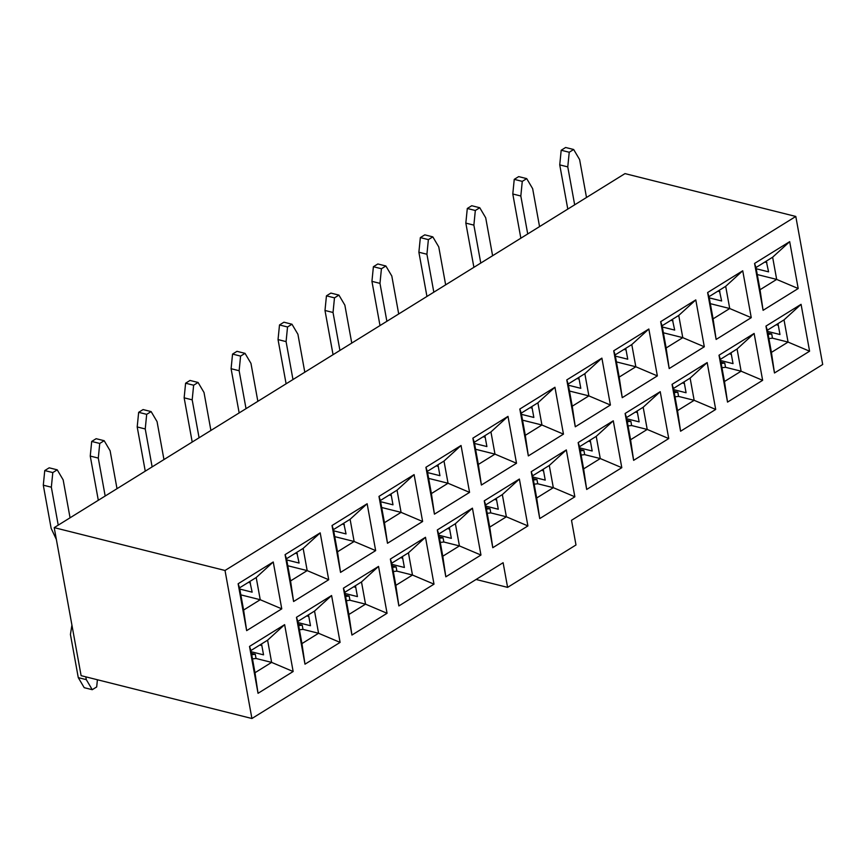 <?xml version="1.0" encoding="UTF-8"?>
<svg xmlns="http://www.w3.org/2000/svg" width="866" height="866" viewBox="0 0 866 866"><rect width="100%" height="100%" fill="white"/><g stroke="black" fill="none" stroke-linecap="round" stroke-linejoin="round"><path stroke-width="1.3" d="M348.89 614.481L351.932 635.059L387.059 613.28L365.528 604.154L348.89 614.481L344.852 592.268L343.412 588.187L351.932 635.059L348.89 614.481L365.528 604.154L387.059 613.28L351.932 635.059L343.412 588.187L344.852 592.268L361.49 581.952L378.539 566.407L343.412 588.187L378.539 566.407L387.059 613.28L378.539 566.407L361.49 581.952L344.852 592.268L348.89 614.481M337.502 551.804L340.544 572.394L375.66 550.614L354.129 541.488L337.502 551.804L333.464 529.602L332.024 525.521L340.544 572.394L337.502 551.804L354.129 541.488L334.741 536.628L354.129 541.488L375.66 550.614L340.544 572.394L332.024 525.521L333.464 529.602L350.102 519.286L367.141 503.741L332.024 525.521L367.141 503.741L375.66 550.614L367.141 503.741L350.102 519.286L354.129 541.488L350.102 519.286L333.464 529.602L337.502 551.804M340.1 642.399L318.569 633.273L301.942 643.6L304.984 664.19L340.1 642.399L331.591 595.527L296.464 617.306L304.984 664.19L301.942 643.6L297.904 621.387L296.464 617.306L297.904 621.387L314.542 611.071L331.591 595.527L314.542 611.071L318.569 633.273L340.1 642.399L304.984 664.19L296.464 617.306L331.591 595.527L340.1 642.399M285.076 554.641L286.516 558.722L303.154 548.405L320.193 532.861L285.076 554.641L293.596 601.513L328.712 579.733L320.193 532.861L303.154 548.405L307.181 570.607L328.712 579.733L307.181 570.607L290.554 580.924L293.596 601.513L290.554 580.924L286.516 558.722L285.076 554.641L320.193 532.861L328.712 579.733L293.596 601.513L285.076 554.641M293.152 671.518L271.621 662.393L254.994 672.72L258.036 693.309L293.152 671.518L284.633 624.646L249.516 646.426L258.036 693.309L254.994 672.72L250.956 650.507L249.516 646.426L250.956 650.507L267.594 640.19L284.633 624.646L267.594 640.19L271.621 662.393L293.152 671.518L258.036 693.309L249.516 646.426L284.633 624.646L293.152 671.518M238.128 583.76L239.568 587.841L256.206 577.525L273.245 561.98L238.128 583.76L246.648 630.632L281.764 608.852L273.245 561.98L256.206 577.525L260.233 599.727L281.764 608.852L260.233 599.727L243.606 610.043L246.648 630.632L243.606 610.043L239.568 587.841L238.128 583.76L273.245 561.98L281.764 608.852L246.648 630.632L238.128 583.76M314.542 611.071L297.904 621.387L301.942 643.6L318.569 633.273L302.992 629.365L299.43 629.766L302.992 629.365L318.569 633.273L314.542 611.071M290.554 580.924L307.181 570.607L287.793 565.747L307.181 570.607L303.154 548.405L286.516 558.722L290.554 580.924M267.594 640.19L250.956 650.507L254.994 672.72L271.621 662.393L256.044 658.485L252.482 658.885L256.044 658.485L271.621 662.393L267.594 640.19M243.606 610.043L260.233 599.727L240.845 594.866L260.233 599.727L256.206 577.525L239.568 587.841L243.606 610.043M308.556 615.109L310.483 625.717L308.556 615.109M308.805 616.44L306.726 615.921L308.805 616.44M298.12 622.611L310.483 625.717L298.12 622.611M299.095 563.052L296.8 552.346L299.095 563.052L286.733 559.945L299.095 563.052M297.417 553.775L295.338 553.255L297.417 553.775M261.608 644.228L263.535 654.837L261.608 644.228M261.857 645.56L259.778 645.04L261.857 645.56M251.172 651.73L263.535 654.837L251.172 651.73M252.147 592.171L249.852 581.465L252.147 592.171L239.785 589.064L252.147 592.171M250.469 582.894L248.39 582.374L250.469 582.894M822.7 364.489L571.506 520.293L822.7 364.489L795.8 216.457L225.019 570.477L251.919 718.509L81.112 675.664L251.919 718.509L503.114 562.705L251.919 718.509L225.019 570.477L795.8 216.457L624.992 173.611L54.212 527.632L225.019 570.477L54.212 527.632L81.112 675.664L54.212 527.632L624.992 173.611L795.8 216.457L822.7 364.489M503.114 562.705L507.606 587.375L575.987 544.963L571.506 520.293L575.987 544.963L507.606 587.375L503.114 562.705M680.579 431.225L672.059 384.352L707.176 362.562L715.695 409.445L680.579 431.225L677.526 410.636L673.488 388.433L672.059 384.352L680.579 431.225L715.695 409.445L707.176 362.562L672.059 384.352L673.488 388.433L690.126 378.117L707.176 362.562L690.126 378.117L694.164 400.319L715.695 409.445L694.164 400.319L677.526 410.636L680.579 431.225M669.191 368.559L660.671 321.676L695.788 299.896L704.307 346.779L669.191 368.559L666.138 347.97L662.1 325.768L660.671 321.676L669.191 368.559L704.307 346.779L695.788 299.896L660.671 321.676L662.1 325.768L678.738 315.44L695.788 299.896L678.738 315.44L682.776 337.653L704.307 346.779L682.776 337.653L666.138 347.97L669.191 368.559M707.619 292.556L742.736 270.777L751.255 317.66L716.139 339.44L707.619 292.556L709.048 296.648L725.686 286.321L742.736 270.777L707.619 292.556L716.139 339.44L751.255 317.66L742.736 270.777L725.686 286.321L729.724 308.534L751.255 317.66L729.724 308.534L713.086 318.85L716.139 339.44L713.086 318.85L709.048 296.648L707.619 292.556M762.643 380.326L727.527 402.105L719.007 355.222L754.124 333.442L762.643 380.326L741.112 371.2L724.474 381.516L727.527 402.105L762.643 380.326L754.124 333.442L719.007 355.222L727.527 402.105L724.474 381.516L720.436 359.314L719.007 355.222L720.436 359.314L737.074 348.998L754.124 333.442L737.074 348.998L741.112 371.2L762.643 380.326M754.567 263.437L789.684 241.657L798.203 288.53L763.087 310.32L754.567 263.437L755.996 267.529L772.634 257.202L789.684 241.657L754.567 263.437L763.087 310.32L798.203 288.53L789.684 241.657L772.634 257.202L776.672 279.415L798.203 288.53L776.672 279.415L760.034 289.731L763.087 310.32L760.034 289.731L755.996 267.529L754.567 263.437M809.591 351.206L774.475 372.986L765.955 326.103L801.072 304.323L809.591 351.206L788.06 342.081L771.422 352.397L774.475 372.986L809.591 351.206L801.072 304.323L765.955 326.103L774.475 372.986L771.422 352.397L767.384 330.195L765.955 326.103L767.384 330.195L784.022 319.879L801.072 304.323L784.022 319.879L788.06 342.081L809.591 351.206M378.972 496.402L414.1 474.611L422.619 521.494L387.492 543.274L378.972 496.402L380.412 500.483L397.05 490.167L414.1 474.611L378.972 496.402L387.492 543.274L422.619 521.494L414.1 474.611L397.05 490.167L401.077 512.369L422.619 521.494L401.077 512.369L384.45 522.685L387.492 543.274L384.45 522.685L380.412 500.483L378.972 496.402M434.007 584.16L398.88 605.94L390.36 559.068L425.487 537.288L434.007 584.16L412.476 575.035L395.838 585.351L398.88 605.94L434.007 584.16L425.487 537.288L390.36 559.068L398.88 605.94L395.838 585.351L391.8 563.149L390.36 559.068L391.8 563.149L408.438 552.833L425.487 537.288L408.438 552.833L412.476 575.035L434.007 584.16M425.92 467.283L461.048 445.492L469.567 492.375L434.44 514.155L425.92 467.283L427.36 471.364L443.998 461.048L461.048 445.492L425.92 467.283L434.44 514.155L469.567 492.375L461.048 445.492L443.998 461.048L448.036 483.25L469.567 492.375L448.036 483.25L431.398 493.566L434.44 514.155L431.398 493.566L427.36 471.364L425.92 467.283M480.955 555.041L445.828 576.821L437.308 529.949L472.435 508.169L480.955 555.041L459.424 545.916L442.786 556.232L445.828 576.821L480.955 555.041L472.435 508.169L437.308 529.949L445.828 576.821L442.786 556.232L438.748 534.03L437.308 529.949L438.748 534.03L455.386 523.714L472.435 508.169L455.386 523.714L459.424 545.916L480.955 555.041M472.868 438.164L507.996 416.373L516.515 463.256L481.388 485.036L472.868 438.164L474.308 442.245L490.946 431.928L507.996 416.373L472.868 438.164L481.388 485.036L516.515 463.256L507.996 416.373L490.946 431.928L494.984 454.13L516.515 463.256L494.984 454.13L478.346 464.447L481.388 485.036L478.346 464.447L474.308 442.245L472.868 438.164M527.903 525.922L492.776 547.702L484.256 500.829L519.384 479.05L527.903 525.922L506.372 516.796L489.734 527.113L492.776 547.702L527.903 525.922L519.384 479.05L484.256 500.829L492.776 547.702L489.734 527.113L485.696 504.91L484.256 500.829L485.696 504.91L502.334 494.594L519.384 479.05L502.334 494.594L506.372 516.796L527.903 525.922M519.817 409.044L554.944 387.254L563.463 434.137L528.336 455.917L519.817 409.044L521.256 413.125L537.894 402.809L554.944 387.254L519.817 409.044L528.336 455.917L563.463 434.137L554.944 387.254L537.894 402.809L541.932 425.011L563.463 434.137L541.932 425.011L525.294 435.327L528.336 455.917L525.294 435.327L521.256 413.125L519.817 409.044M574.851 496.803L539.735 518.582L531.215 471.71L566.332 449.919L574.851 496.803L553.32 487.677L536.682 497.993L539.735 518.582L574.851 496.803L566.332 449.919L531.215 471.71L539.735 518.582L536.682 497.993L532.644 475.791L531.215 471.71L532.644 475.791L549.282 465.475L566.332 449.919L549.282 465.475L553.32 487.677L574.851 496.803M566.775 379.914L601.892 358.134L610.411 405.017L575.284 426.797L566.775 379.914L568.204 384.006L584.842 373.69L601.892 358.134L566.775 379.914L575.284 426.797L610.411 405.017L601.892 358.134L584.842 373.69L588.88 395.892L610.411 405.017L588.88 395.892L572.242 406.208L575.284 426.797L572.242 406.208L568.204 384.006L566.775 379.914M621.799 467.683L586.683 489.463L578.163 442.591L613.28 420.8L621.799 467.683L600.268 458.558L583.63 468.874L586.683 489.463L621.799 467.683L613.28 420.8L578.163 442.591L586.683 489.463L583.63 468.874L579.592 446.672L578.163 442.591L579.592 446.672L596.23 436.356L613.28 420.8L596.23 436.356L600.268 458.558L621.799 467.683M613.723 350.795L648.84 329.015L657.359 375.898L622.243 397.678L613.723 350.795L615.152 354.887L631.79 344.571L648.84 329.015L613.723 350.795L622.243 397.678L657.359 375.898L648.84 329.015L631.79 344.571L635.828 366.773L657.359 375.898L635.828 366.773L619.19 377.089L622.243 397.678L619.19 377.089L615.152 354.887L613.723 350.795M668.747 438.564L633.631 460.344L625.111 413.472L660.228 391.681L668.747 438.564L647.216 429.439L630.578 439.755L633.631 460.344L668.747 438.564L660.228 391.681L625.111 413.472L633.631 460.344L630.578 439.755L626.54 417.553L625.111 413.472L626.54 417.553L643.178 407.236L660.228 391.681L643.178 407.236L647.216 429.439L668.747 438.564M476.084 579.473L507.606 587.375L476.084 579.473M361.49 581.952L365.528 604.154L349.94 600.246L346.378 600.647L349.94 600.246L365.528 604.154L361.49 581.952M666.138 347.97L682.776 337.653L663.378 332.782L682.776 337.653L678.738 315.44L662.1 325.768L666.138 347.97M690.126 378.117L673.488 388.433L677.526 410.636L694.164 400.319L678.576 396.411L675.015 396.812L678.576 396.411L694.164 400.319L690.126 378.117M713.086 318.85L729.724 308.534L710.326 303.663L729.724 308.534L725.686 286.321L709.048 296.648L713.086 318.85M737.074 348.998L720.436 359.314L724.474 381.516L741.112 371.2L725.524 367.292L721.963 367.693L725.524 367.292L741.112 371.2L737.074 348.998M760.034 289.731L776.672 279.415L757.274 274.544L776.672 279.415L772.634 257.202L755.996 267.529L760.034 289.731M784.022 319.879L767.384 330.195L771.422 352.397L788.06 342.081L772.472 338.173L768.911 338.574L772.472 338.173L788.06 342.081L784.022 319.879M384.45 522.685L401.077 512.369L381.69 507.508L401.077 512.369L397.05 490.167L380.412 500.483L384.45 522.685M408.438 552.833L391.8 563.149L395.838 585.351L412.476 575.035L396.888 571.127L393.326 571.528L396.888 571.127L412.476 575.035L408.438 552.833M431.398 493.566L448.036 483.25L428.638 478.389L448.036 483.25L443.998 461.048L427.36 471.364L431.398 493.566M455.386 523.714L438.748 534.03L442.786 556.232L459.424 545.916L443.836 542.008L440.274 542.408L443.836 542.008L459.424 545.916L455.386 523.714M478.346 464.447L494.984 454.13L475.586 449.27L494.984 454.13L490.946 431.928L474.308 442.245L478.346 464.447M502.334 494.594L485.696 504.91L489.734 527.113L506.372 516.796L490.784 512.889L487.222 513.289L490.784 512.889L506.372 516.796L502.334 494.594M525.294 435.327L541.932 425.011L522.534 420.151L541.932 425.011L537.894 402.809L521.256 413.125L525.294 435.327M549.282 465.475L532.644 475.791L536.682 497.993L553.32 487.677L537.732 483.769L534.17 484.17L537.732 483.769L553.32 487.677L549.282 465.475M572.242 406.208L588.88 395.892L569.482 391.031L588.88 395.892L584.842 373.69L568.204 384.006L572.242 406.208M596.23 436.356L579.592 446.672L583.63 468.874L600.268 458.558L584.68 454.65L581.118 455.051L584.68 454.65L600.268 458.558L596.23 436.356M619.19 377.089L635.828 366.773L616.43 361.901L635.828 366.773L631.79 344.571L615.152 354.887L619.19 377.089M643.178 407.236L626.54 417.553L630.578 439.755L647.216 429.439L631.628 425.531L628.067 425.931L631.628 425.531L647.216 429.439L643.178 407.236M355.504 585.99L357.431 596.598L355.504 585.99M355.753 587.321L353.674 586.802L355.753 587.321M345.079 593.491L357.431 596.598L345.079 593.491M346.043 533.932L343.748 523.226L346.043 533.932L333.681 530.826L346.043 533.932M344.365 524.644L342.286 524.125L344.365 524.644M674.69 330.087L672.384 319.381L674.69 330.087L662.328 326.991L674.69 330.087M673.001 320.81L670.923 320.29L673.001 320.81M684.151 382.144L686.078 392.753L684.151 382.144M684.389 383.476L682.321 382.956L684.389 383.476M673.716 389.657L686.078 392.753L673.716 389.657M721.638 300.967L719.332 290.262L721.638 300.967L709.276 297.872L721.638 300.967M719.949 291.69L717.871 291.171L719.949 291.69M731.099 353.025L733.026 363.633L731.099 353.025M731.337 354.356L729.269 353.837L731.337 354.356M720.664 360.537L733.026 363.633L720.664 360.537M768.586 271.848L766.28 261.142L768.586 271.848L756.224 268.752L768.586 271.848M766.897 262.571L764.83 262.052L766.897 262.571M778.047 323.906L779.974 334.514L778.047 323.906M778.285 325.237L776.217 324.718L778.285 325.237M767.612 331.418L779.974 334.514L767.612 331.418M392.991 504.813L391.064 494.194L392.991 504.813L380.639 501.706L392.991 504.813M391.313 495.525L389.235 495.006L391.313 495.525M402.452 556.87L404.39 567.479L402.452 556.87M402.701 558.202L400.622 557.682L402.701 558.202M392.027 564.372L404.39 567.479L392.027 564.372M439.939 475.683L438.012 465.074L439.939 475.683L427.588 472.587L439.939 475.683M438.261 466.406L436.183 465.886L438.261 466.406M449.4 527.751L451.338 538.36L449.4 527.751M449.649 529.083L447.57 528.563L449.649 529.083M438.975 535.253L451.338 538.36L438.975 535.253M486.898 446.564L484.96 435.955L486.898 446.564L474.536 443.468L486.898 446.564M485.209 437.287L483.131 436.767L485.209 437.287M496.359 498.632L498.286 509.24L496.359 498.632M496.597 499.953L494.518 499.433L496.597 499.953M485.923 506.134L498.286 509.24L485.923 506.134M533.846 417.444L531.908 406.836L533.846 417.444L521.484 414.349L533.846 417.444M532.157 408.167L530.079 407.648L532.157 408.167M543.307 469.502L545.234 480.121L543.307 469.502M543.545 470.833L541.466 470.314L543.545 470.833M532.871 477.014L545.234 480.121L532.871 477.014M580.794 388.325L578.867 377.717L580.794 388.325L568.432 385.229L580.794 388.325M579.105 379.048L577.027 378.529L579.105 379.048M590.255 440.383L592.182 450.991L590.255 440.383M590.493 441.714L588.415 441.195L590.493 441.714M579.819 447.895L592.182 450.991L579.819 447.895M627.742 359.206L625.815 348.597L627.742 359.206L615.38 356.11L627.742 359.206M626.053 349.929L623.975 349.409L626.053 349.929M637.203 411.263L639.13 421.872L637.203 411.263M637.441 412.595L635.363 412.075L637.441 412.595M626.768 418.776L639.13 421.872L626.768 418.776M298.413 624.224L302.223 625.176L302.992 629.365L302.223 625.176L298.413 624.224M251.465 653.343L255.275 654.295L256.044 658.485L255.275 654.295L251.465 653.343M345.361 595.104L349.171 596.057L349.94 600.246L349.171 596.057L345.361 595.104M674.008 391.259L677.818 392.211L678.576 396.411L677.818 392.211L674.008 391.259M720.956 362.14L724.766 363.092L725.524 367.292L724.766 363.092L720.956 362.14M767.904 333.02L771.714 333.973L772.472 338.173L771.714 333.973L767.904 333.02M392.32 565.974L396.119 566.938L396.888 571.127L396.119 566.938L392.32 565.974M439.268 536.855L443.067 537.818L443.836 542.008L443.067 537.818L439.268 536.855M486.216 507.736L490.015 508.699L490.784 512.889L490.015 508.699L486.216 507.736M533.164 478.617L536.963 479.58L537.732 483.769L536.963 479.58L533.164 478.617M580.112 449.497L583.911 450.45L584.68 454.65L583.911 450.45L580.112 449.497M627.06 420.378L630.87 421.331L631.628 425.531L630.87 421.331L627.06 420.378M92.251 689.693L96.689 686.944L97.403 679.756L96.689 686.944L92.251 689.693L86.308 679.648L92.251 689.693L84.208 687.68L78.276 677.634L70.427 634.453L71.921 625.057L70.427 634.453L78.276 677.634L84.208 687.68L92.251 689.693M85.799 676.844L86.308 679.648L78.276 677.634L86.308 679.648L85.799 676.844M573.66 149.504L569.233 152.254L567.771 166.889L574.667 204.82L567.771 166.889L569.233 152.254L561.19 150.24L565.628 147.491L573.66 149.504L579.603 159.55L573.66 149.504L565.628 147.491L561.19 150.24L559.739 164.876L561.19 150.24L569.233 152.254L573.66 149.504M586.498 197.48L579.603 159.55L586.498 197.48M567.793 209.085L559.739 164.876L567.771 166.889L559.739 164.876L567.793 209.085M526.712 178.623L522.274 181.373L520.823 196.008L527.719 233.939L520.823 196.008L522.274 181.373L514.242 179.359L518.68 176.61L526.712 178.623L532.655 188.669L526.712 178.623L518.68 176.61L514.242 179.359L512.791 193.995L514.242 179.359L522.274 181.373L526.712 178.623M539.55 226.6L532.655 188.669L539.55 226.6M520.845 238.204L512.791 193.995L520.823 196.008L512.791 193.995L520.845 238.204M479.764 207.743L475.326 210.492L473.875 225.128L480.771 263.058L473.875 225.128L475.326 210.492L467.294 208.479L471.732 205.729L479.764 207.743L485.707 217.788L479.764 207.743L471.732 205.729L467.294 208.479L465.832 223.114L467.294 208.479L475.326 210.492L479.764 207.743M492.602 255.73L485.707 217.788L492.602 255.73M473.897 267.323L465.832 223.114L473.875 225.128L465.832 223.114L473.897 267.323M432.816 236.862L428.378 239.622L426.927 254.247L433.823 292.178L426.927 254.247L428.378 239.622L420.346 237.598L424.784 234.848L432.816 236.862L438.759 246.907L432.816 236.862L424.784 234.848L420.346 237.598L418.884 252.233L420.346 237.598L428.378 239.622L432.816 236.862M445.654 284.849L438.759 246.907L445.654 284.849M426.949 296.443L418.884 252.233L426.927 254.247L418.884 252.233L426.949 296.443M385.868 265.981L381.43 268.741L379.979 283.366L386.875 321.297L379.979 283.366L381.43 268.741L373.398 266.717L377.836 263.968L385.868 265.981L391.811 276.027L385.868 265.981L377.836 263.968L373.398 266.717L371.936 281.353L373.398 266.717L381.43 268.741L385.868 265.981M398.706 313.968L391.811 276.027L398.706 313.968M380.001 325.562L371.936 281.353L379.979 283.366L371.936 281.353L380.001 325.562M338.92 295.1L334.482 297.861L333.031 312.485L339.927 350.427L333.031 312.485L334.482 297.861L326.45 295.836L330.888 293.087L338.92 295.1L344.863 305.146L338.92 295.1L330.888 293.087L326.45 295.836L324.988 310.472L326.45 295.836L334.482 297.861L338.92 295.1M351.758 343.088L344.863 305.146L351.758 343.088M333.053 354.681L324.988 310.472L333.031 312.485L324.988 310.472L333.053 354.681M291.972 324.23L287.534 326.98L286.083 341.605L292.979 379.546L286.083 341.605L287.534 326.98L279.501 324.956L283.929 322.206L291.972 324.23L297.915 334.265L291.972 324.23L283.929 322.206L279.501 324.956L278.04 339.591L279.501 324.956L287.534 326.98L291.972 324.23M304.8 372.207L297.915 334.265L304.8 372.207M286.105 383.8L278.04 339.591L286.083 341.605L278.04 339.591L286.105 383.8M245.024 353.35L240.586 356.099L239.135 370.724L246.031 408.665L239.135 370.724L240.586 356.099L232.553 354.086L236.981 351.325L245.024 353.35L250.967 363.384L245.024 353.35L236.981 351.325L232.553 354.086L231.092 368.71L232.553 354.086L240.586 356.099L245.024 353.35M257.851 401.326L250.967 363.384L257.851 401.326M239.157 412.92L231.092 368.71L239.135 370.724L231.092 368.71L239.157 412.92M198.076 382.469L193.638 385.218L192.187 399.843L199.083 437.785L192.187 399.843L193.638 385.218L185.605 383.205L190.033 380.445L198.076 382.469L204.019 392.504L198.076 382.469L190.033 380.445L185.605 383.205L184.144 397.83L185.605 383.205L193.638 385.218L198.076 382.469M210.903 430.445L204.019 392.504L210.903 430.445M192.209 442.039L184.144 397.83L192.187 399.843L184.144 397.83L192.209 442.039M151.128 411.588L146.69 414.338L145.239 428.962L152.135 466.904L145.239 428.962L146.69 414.338L138.657 412.324L143.085 409.564L151.128 411.588L157.06 421.623L151.128 411.588L143.085 409.564L138.657 412.324L137.196 426.949L138.657 412.324L146.69 414.338L151.128 411.588M163.955 459.565L157.06 421.623L163.955 459.565M145.261 471.158L137.196 426.949L145.239 428.962L137.196 426.949L145.261 471.158M104.18 440.707L99.742 443.457L98.291 458.082L105.176 496.023L98.291 458.082L99.742 443.457L91.699 441.444L96.137 438.694L104.18 440.707L110.112 450.753L104.18 440.707L96.137 438.694L91.699 441.444L90.248 456.068L91.699 441.444L99.742 443.457L104.18 440.707M117.007 488.684L110.112 450.753L117.007 488.684M98.313 500.277L90.248 456.068L98.291 458.082L90.248 456.068L98.313 500.277M57.232 469.827L52.794 472.576L51.343 487.201L58.228 525.142L51.343 487.201L52.794 472.576L44.751 470.563L49.189 467.813L57.232 469.827L63.164 479.872L57.232 469.827L49.189 467.813L44.751 470.563L43.3 485.187L44.751 470.563L52.794 472.576L57.232 469.827M70.059 517.803L63.164 479.872L70.059 517.803M56.355 539.453L51.148 528.368L43.3 485.187L51.343 487.201L43.3 485.187L51.148 528.368L56.355 539.453M768.153 334.373L771.714 333.973L768.153 334.373M721.205 363.493L724.766 363.092L721.205 363.493M674.257 392.612L677.818 392.211L674.257 392.612M627.309 421.731L630.87 421.331L627.309 421.731M580.361 450.861L583.911 450.45L580.361 450.861M533.402 479.981L536.963 479.58L533.402 479.981M486.454 509.1L490.015 508.699L486.454 509.1M439.506 538.219L443.067 537.818L439.506 538.219M392.558 567.338L396.119 566.938L392.558 567.338M345.61 596.457L349.171 596.057L345.61 596.457M298.662 625.577L302.223 625.176L298.662 625.577M251.714 654.696L255.275 654.295L251.714 654.696"/></g></svg>

